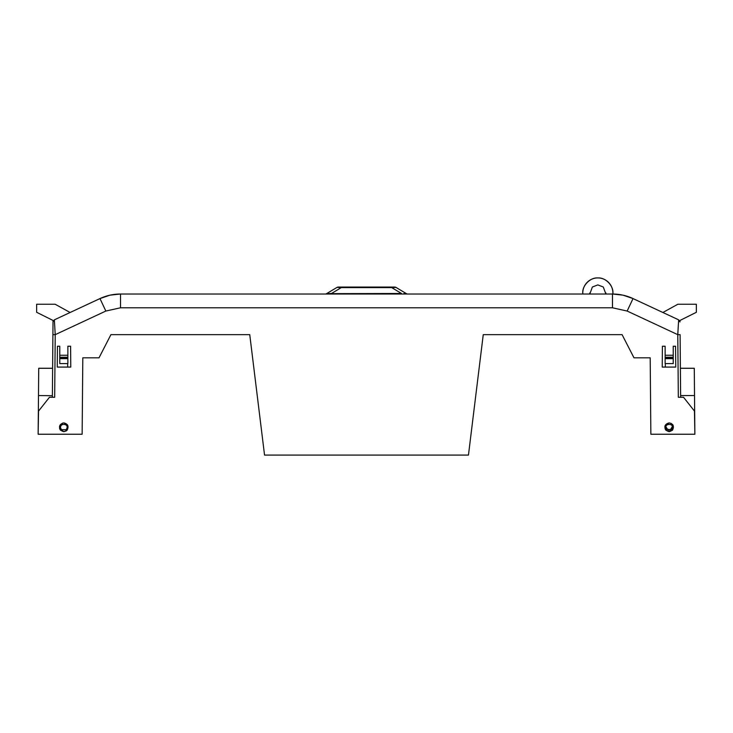 <?xml version="1.0" encoding="UTF-8"?>
<svg xmlns="http://www.w3.org/2000/svg" width="733" height="733" viewBox="0 0 733 733"><rect width="100%" height="100%" fill="white"/><g stroke="black" fill="none" stroke-linecap="round" stroke-linejoin="round"><path stroke-width="1.1" d="M680.636 397.268L680.096 334.651L677.778 334.651L678.648 319.845L633.028 298.569C626.513 295.555 619.66 294.034 612.476 294.015L120.524 294.015C113.34 294.034 106.487 295.555 99.972 298.569L54.352 319.845L55.222 334.651L52.904 334.651L53.014 321.924L52.364 397.268L52.373 395.692L38.483 395.573L38.721 368.268L52.611 368.268M639.891 301.776L630.921 297.653M629.436 297.067L627.75 296.48M623.096 295.188L625.451 295.784M589.726 292.989A8.109 8.109 180 0 0 589.799 294.015L592.383 287.006L597.835 284.908L603.286 287.006L605.879 294.015A8.109 8.109 180 0 0 605.944 292.989M612.889 294.015L612.88 293.521C613.86 285.943 605.44 277.23 597.835 277.954C590.23 277.23 581.81 285.943 582.79 293.521L582.781 294.015M612.88 293.521L612.889 292.971A15.054 15.054 0 0 0 597.835 277.917A15.054 15.054 0 0 0 582.781 292.971L582.79 293.521M694.866 434.238L694.463 411.085L683.532 397.268L678.327 397.268L677.778 334.651L627.155 311.049L612.476 307.787L120.524 307.787L105.845 311.049L55.222 334.651L54.673 397.268L49.468 397.268L38.537 411.085L38.134 434.238L82.142 434.238L82.811 357.814L99.019 357.814L110.912 334.66L249.751 334.66L264.54 455.083L468.46 455.083L483.249 334.66L622.088 334.66L633.981 357.814L650.189 357.814L650.858 434.238L694.866 434.238L694.279 368.268L694.518 395.573L680.627 395.573M57.256 367.077L57.44 346.242L59.767 346.242L59.767 355.248L67.867 355.248L67.867 346.242L70.597 346.242L70.78 367.077L57.256 367.077L57.44 346.242M665.133 346.242L662.403 346.242L662.22 367.077L662.403 346.242L665.133 346.242L665.133 355.248L673.233 355.248L673.233 346.242L675.56 346.242L675.744 367.077L662.22 367.077L665.344 367.077L665.317 363.605M665.133 425.571L669.183 422.895L671.355 423.472M672.436 424.334L672.857 424.865M673.105 425.296L669.183 431.691L665.097 425.662M66.382 430.867L63.817 431.691L59.556 428.374L62.589 423.069M67.738 425.296L67.088 430.234L63.817 431.691L60.546 430.234C58.493 426.45 59.584 424.004 63.817 422.895L67.491 424.865M67.867 358.071L67.867 357.246L59.767 357.246L59.767 363.605L67.867 363.605L67.867 358.071L59.767 358.071M67.867 355.248L67.867 357.246M59.767 355.248L59.767 357.246M675.744 367.077L675.56 346.242M673.233 358.071L673.233 357.246L665.133 357.246L665.133 363.605L673.233 363.605L673.233 358.071L665.133 358.071M673.233 355.248L673.233 357.246M665.133 355.248L665.133 357.246M669.183 431.691L665.912 430.234C663.86 426.45 664.95 424.004 669.183 422.895C673.288 423.903 674.378 426.349 672.454 430.234L669.183 431.691M63.817 422.895C67.922 423.903 69.012 426.349 67.088 430.234L66.382 429.675L61.251 429.675L60.546 430.234L61.251 429.263C57.302 422.813 70.331 422.804 66.382 429.263L67.088 430.234M38.483 395.573L38.134 434.238M54.352 319.845L53.014 321.924L53.033 320.458L36.65 312.295L36.65 304.25L55.177 304.25L70.111 312.496L89.692 303.361M105.845 311.049L99.972 298.569L93.109 301.776M643.308 303.361L662.889 312.496L677.823 304.25L696.35 304.25L696.35 312.295L679.967 320.458L679.986 321.924L678.648 319.845L677.778 334.651M680.096 334.651L680.389 368.268L694.279 368.268M67.867 346.242L70.597 346.242L70.78 367.077L67.656 367.077L67.683 363.605M67.867 358.666L59.767 358.666M673.233 358.666L665.133 358.666M665.912 430.234L666.618 429.263C662.669 422.804 675.698 422.804 671.749 429.263L672.024 430.253C670.127 431.893 668.239 431.893 666.343 430.253L665.097 428.915M54.911 329.245L55.222 334.651M120.505 294.015L110.06 295.152M109.941 295.179L99.99 298.56M109.904 295.188L106.331 296.132M105.369 296.434L104.572 296.709M110.097 295.152L120.524 294.015L120.524 307.787M633.01 298.56L623.059 295.179M622.94 295.152L612.495 294.015M622.903 295.152L615.711 294.125M627.576 296.425L628.447 296.709M403.736 293.658L406.476 293.686A2.318 2.318 0 0 0 407.667 294.015M401.492 294.015L401.492 293.475L329.264 293.658M331.508 294.015L331.508 293.475L326.524 293.686A2.318 2.318 0 0 1 325.333 294.015M666.618 429.263L671.749 429.675L666.618 429.263M61.251 429.675L66.382 429.675M249.751 334.66L110.912 334.66M394.803 287.07L391.715 287.07L394.803 287.07A2.318 2.318 0 0 1 395.994 287.4L406.476 293.686M395.994 287.4L391.715 287.611L401.492 293.475M337.776 287.299L341.285 287.611L337.006 287.4L326.524 293.686M622.088 334.66L483.249 334.66M341.285 287.611L341.285 287.07L391.715 287.07L391.715 287.611L341.285 287.611L331.508 293.475M341.285 287.07L338.197 287.07A2.318 2.318 0 0 0 337.006 287.4M612.476 307.787L612.476 294.015M627.155 311.049L633.028 298.569M66.657 430.253C64.761 431.893 62.873 431.893 60.976 430.253M406.842 294.015A2.318 1.887 90 0 1 406.018 293.777M666.343 430.253L666.618 429.675M671.749 429.675L672.024 430.253M395.224 287.299A2.318 1.887 -90 0 0 394.391 287.07M60.546 430.234L59.712 428.878"/></g></svg>
